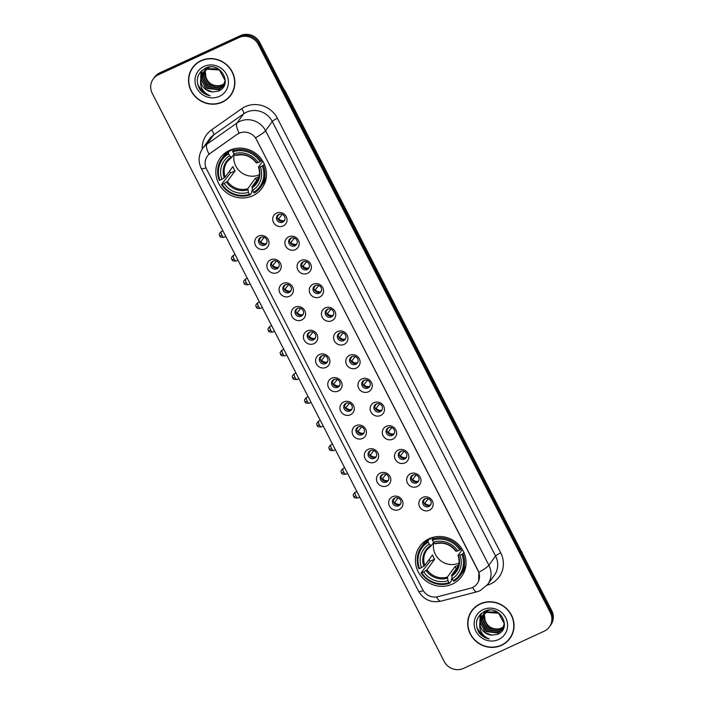 <?xml version="1.0" encoding="UTF-8"?>
<svg xmlns="http://www.w3.org/2000/svg" width="704" height="704" viewBox="0 0 704 704"><rect width="100%" height="100%" fill="white"/><g stroke="black" fill="none" stroke-linecap="round" stroke-linejoin="round"><path stroke-width="1.06" d="M429.079 538.745A25.766 24.473 -144 0 0 419.883 546.269A25.766 24.473 -144 0 0 421.722 576.963A25.766 24.473 -144 0 0 452.382 584.082A25.766 24.473 -144 0 0 461.569 576.558A25.766 24.473 -144 0 0 459.73 545.864A25.766 24.473 -144 0 0 429.079 538.745M229.486 150.383A25.766 24.473 -144 0 0 220.29 157.907A25.766 24.473 -144 0 0 222.138 188.602A25.766 24.473 -144 0 0 252.789 195.721A25.766 24.473 -144 0 0 261.985 188.197A25.766 24.473 -144 0 0 260.137 157.502A25.766 24.473 -144 0 0 229.486 150.383M265.162 248.899A7.295 6.926 36 0 1 255.499 245.423A7.295 6.926 36 0 1 258.562 236.069A7.295 6.926 36 0 1 268.224 239.554A7.295 6.926 36 0 1 265.162 248.899M260.779 237.406A4.374 4.154 -144 0 0 259.53 243.901A4.374 4.154 -144 0 0 266.297 243.83A4.374 4.154 -144 0 0 260.779 237.406M277.341 272.598A7.295 6.926 36 0 1 267.678 269.122A7.295 6.926 36 0 1 270.741 259.767A7.295 6.926 36 0 1 280.403 263.243A7.295 6.926 36 0 1 277.341 272.598M272.958 261.105A4.374 4.154 -144 0 0 271.709 267.59A4.374 4.154 -144 0 0 278.476 267.529A4.374 4.154 -144 0 0 272.958 261.105M289.511 296.296A7.295 6.926 36 0 1 279.858 292.811A7.295 6.926 36 0 1 282.92 283.466A7.295 6.926 36 0 1 292.582 286.942A7.295 6.926 36 0 1 289.511 296.296M285.129 284.803A4.374 4.154 -144 0 0 283.888 291.289A4.374 4.154 -144 0 0 290.646 291.218A4.374 4.154 -144 0 0 285.129 284.803M301.69 319.986A7.295 6.926 36 0 1 292.028 316.51A7.295 6.926 36 0 1 295.099 307.155A7.295 6.926 36 0 1 304.762 310.64A7.295 6.926 36 0 1 301.69 319.986M297.308 308.493A4.374 4.154 -144 0 0 296.058 314.987A4.374 4.154 -144 0 0 302.826 314.917A4.374 4.154 -144 0 0 297.308 308.493M313.87 343.684A7.295 6.926 36 0 1 304.207 340.199A7.295 6.926 36 0 1 307.278 330.854A7.295 6.926 36 0 1 316.941 334.33A7.295 6.926 36 0 1 313.87 343.684M309.487 332.191A4.374 4.154 -144 0 0 308.238 338.677A4.374 4.154 -144 0 0 315.005 338.615A4.374 4.154 -144 0 0 309.487 332.191M326.049 367.382A7.295 6.926 36 0 1 316.386 363.898A7.295 6.926 36 0 1 319.458 354.543A7.295 6.926 36 0 1 329.12 358.028A7.295 6.926 36 0 1 326.049 367.382M321.666 355.881A4.374 4.154 -144 0 0 320.417 362.375A4.374 4.154 -144 0 0 327.184 362.305A4.374 4.154 -144 0 0 321.666 355.881M338.228 391.072A7.295 6.926 36 0 1 328.566 387.596A7.295 6.926 36 0 1 331.628 378.242A7.295 6.926 36 0 1 341.29 381.718A7.295 6.926 36 0 1 338.228 391.072M333.846 379.579A4.374 4.154 -144 0 0 332.596 386.074A4.374 4.154 -144 0 0 339.363 386.003A4.374 4.154 -144 0 0 333.846 379.579M350.407 414.77A7.295 6.926 36 0 1 340.745 411.286A7.295 6.926 36 0 1 343.807 401.94A7.295 6.926 36 0 1 353.47 405.416A7.295 6.926 36 0 1 350.407 414.77M346.016 403.278A4.374 4.154 -144 0 0 344.775 409.763A4.374 4.154 -144 0 0 351.542 409.693A4.374 4.154 -144 0 0 346.016 403.278M362.578 438.46A7.295 6.926 36 0 1 352.915 434.984A7.295 6.926 36 0 1 355.986 425.63A7.295 6.926 36 0 1 365.649 429.114A7.295 6.926 36 0 1 362.578 438.46M358.195 426.967A4.374 4.154 -144 0 0 356.946 433.462A4.374 4.154 -144 0 0 363.713 433.391A4.374 4.154 -144 0 0 358.195 426.967M374.757 462.158A7.295 6.926 36 0 1 365.094 458.682A7.295 6.926 36 0 1 368.166 449.328A7.295 6.926 36 0 1 377.828 452.804A7.295 6.926 36 0 1 374.757 462.158M370.374 450.666A4.374 4.154 -144 0 0 369.125 457.151A4.374 4.154 -144 0 0 375.892 457.09A4.374 4.154 -144 0 0 370.374 450.666M386.936 485.857A7.295 6.926 36 0 1 377.274 482.372A7.295 6.926 36 0 1 380.345 473.026A7.295 6.926 36 0 1 390.007 476.502A7.295 6.926 36 0 1 386.936 485.857M382.554 474.364A4.374 4.154 -144 0 0 381.304 480.85A4.374 4.154 -144 0 0 388.071 480.779A4.374 4.154 -144 0 0 382.554 474.364M399.115 509.546A7.295 6.926 36 0 1 389.453 506.07A7.295 6.926 36 0 1 392.515 496.716A7.295 6.926 36 0 1 402.178 500.201A7.295 6.926 36 0 1 399.115 509.546M394.733 498.054A4.374 4.154 -144 0 0 393.483 504.548A4.374 4.154 -144 0 0 400.25 504.478A4.374 4.154 -144 0 0 394.733 498.054M283.175 225.94A7.295 6.926 36 0 1 273.513 222.455A7.295 6.926 36 0 1 276.575 213.11A7.295 6.926 36 0 1 286.238 216.586A7.295 6.926 36 0 1 283.175 225.94M278.793 214.447A4.374 4.154 -144 0 0 277.543 220.933A4.374 4.154 -144 0 0 284.31 220.862A4.374 4.154 -144 0 0 278.793 214.447M295.354 249.63A7.295 6.926 36 0 1 285.692 246.154A7.295 6.926 36 0 1 288.754 236.799A7.295 6.926 36 0 1 298.417 240.284A7.295 6.926 36 0 1 295.354 249.63M290.963 238.137A4.374 4.154 -144 0 0 289.722 244.631A4.374 4.154 -144 0 0 296.49 244.561A4.374 4.154 -144 0 0 290.963 238.137M307.525 273.328A7.295 6.926 36 0 1 297.862 269.852A7.295 6.926 36 0 1 300.934 260.498A7.295 6.926 36 0 1 310.596 263.974A7.295 6.926 36 0 1 307.525 273.328M303.142 261.835A4.374 4.154 -144 0 0 301.893 268.321A4.374 4.154 -144 0 0 308.66 268.259A4.374 4.154 -144 0 0 303.142 261.835M319.704 297.026A7.295 6.926 36 0 1 310.042 293.542A7.295 6.926 36 0 1 313.113 284.196A7.295 6.926 36 0 1 322.775 287.672A7.295 6.926 36 0 1 319.704 297.026M315.322 285.534A4.374 4.154 -144 0 0 314.072 292.019A4.374 4.154 -144 0 0 320.839 291.949A4.374 4.154 -144 0 0 315.322 285.534M331.883 320.716A7.295 6.926 36 0 1 322.221 317.24A7.295 6.926 36 0 1 325.292 307.886A7.295 6.926 36 0 1 334.954 311.37A7.295 6.926 36 0 1 331.883 320.716M327.501 309.223A4.374 4.154 -144 0 0 326.251 315.718A4.374 4.154 -144 0 0 333.018 315.647A4.374 4.154 -144 0 0 327.501 309.223M344.062 344.414A7.295 6.926 36 0 1 334.4 340.93A7.295 6.926 36 0 1 337.462 331.584A7.295 6.926 36 0 1 347.125 335.06A7.295 6.926 36 0 1 344.062 344.414M339.68 332.922A4.374 4.154 -144 0 0 338.43 339.407A4.374 4.154 -144 0 0 345.198 339.346A4.374 4.154 -144 0 0 339.68 332.922M356.242 368.113A7.295 6.926 36 0 1 346.579 364.628A7.295 6.926 36 0 1 349.642 355.274A7.295 6.926 36 0 1 359.304 358.758A7.295 6.926 36 0 1 356.242 368.113M351.859 356.611A4.374 4.154 -144 0 0 350.61 363.106A4.374 4.154 -144 0 0 357.377 363.035A4.374 4.154 -144 0 0 351.859 356.611M368.412 391.802A7.295 6.926 36 0 1 358.75 388.326A7.295 6.926 36 0 1 361.821 378.972A7.295 6.926 36 0 1 371.483 382.448A7.295 6.926 36 0 1 368.412 391.802M364.03 380.31A4.374 4.154 -144 0 0 362.789 386.804A4.374 4.154 -144 0 0 369.547 386.734A4.374 4.154 -144 0 0 364.03 380.31M380.591 415.501A7.295 6.926 36 0 1 370.929 412.016A7.295 6.926 36 0 1 374 402.67A7.295 6.926 36 0 1 383.662 406.146A7.295 6.926 36 0 1 380.591 415.501M376.209 404.008A4.374 4.154 -144 0 0 374.959 410.494A4.374 4.154 -144 0 0 381.726 410.423A4.374 4.154 -144 0 0 376.209 404.008M392.77 439.19A7.295 6.926 36 0 1 383.108 435.714A7.295 6.926 36 0 1 386.179 426.36A7.295 6.926 36 0 1 395.842 429.845A7.295 6.926 36 0 1 392.77 439.19M388.388 427.698A4.374 4.154 -144 0 0 387.138 434.192A4.374 4.154 -144 0 0 393.906 434.122A4.374 4.154 -144 0 0 388.388 427.698M404.95 462.889A7.295 6.926 36 0 1 395.287 459.413A7.295 6.926 36 0 1 398.358 450.058A7.295 6.926 36 0 1 408.012 453.534A7.295 6.926 36 0 1 404.95 462.889M400.567 451.396A4.374 4.154 -144 0 0 399.318 457.882A4.374 4.154 -144 0 0 406.085 457.82A4.374 4.154 -144 0 0 400.567 451.396M417.129 486.587A7.295 6.926 36 0 1 407.466 483.102A7.295 6.926 36 0 1 410.529 473.748A7.295 6.926 36 0 1 420.191 477.233A7.295 6.926 36 0 1 417.129 486.587M412.746 475.094A4.374 4.154 -144 0 0 411.497 481.58A4.374 4.154 -144 0 0 418.264 481.51A4.374 4.154 -144 0 0 412.746 475.094M429.308 510.277A7.295 6.926 36 0 1 419.646 506.801A7.295 6.926 36 0 1 422.708 497.446A7.295 6.926 36 0 1 432.37 500.931A7.295 6.926 36 0 1 429.308 510.277M424.917 498.784A4.374 4.154 -144 0 0 423.676 505.278A4.374 4.154 -144 0 0 430.443 505.208A4.374 4.154 -144 0 0 424.917 498.784M266.684 243.17A4.374 4.154 36 0 1 259.723 238.119M278.863 266.869A4.374 4.154 36 0 1 271.902 261.809M291.034 290.567A4.374 4.154 36 0 1 284.073 285.507M303.213 314.257A4.374 4.154 36 0 1 296.252 309.206M315.392 337.955A4.374 4.154 36 0 1 308.431 332.895M327.571 361.645A4.374 4.154 36 0 1 320.61 356.594M339.75 385.343A4.374 4.154 36 0 1 332.79 380.283M351.921 409.042A4.374 4.154 36 0 1 344.969 403.982M364.1 432.731A4.374 4.154 36 0 1 357.139 427.68M376.279 456.43A4.374 4.154 36 0 1 369.318 451.37M388.458 480.128A4.374 4.154 36 0 1 381.498 475.068M400.638 503.818A4.374 4.154 36 0 1 393.677 498.758M284.698 220.211A4.374 4.154 36 0 1 277.737 215.151M296.868 243.901A4.374 4.154 36 0 1 289.916 238.85M309.047 267.599A4.374 4.154 36 0 1 302.086 262.539M321.226 291.298A4.374 4.154 36 0 1 314.266 286.238M333.406 314.987A4.374 4.154 36 0 1 326.445 309.936M345.585 338.686A4.374 4.154 36 0 1 338.624 333.626M357.764 362.375A4.374 4.154 36 0 1 350.803 357.324M369.934 386.074A4.374 4.154 36 0 1 362.974 381.014M382.114 409.772A4.374 4.154 36 0 1 375.153 404.712M394.293 433.462A4.374 4.154 36 0 1 387.332 428.41M406.472 457.16A4.374 4.154 36 0 1 399.511 452.1M418.651 480.85A4.374 4.154 36 0 1 411.69 475.798M430.822 504.548A4.374 4.154 36 0 1 423.87 499.488M237.169 134.358A13.13 12.47 36 0 1 239.061 133.267A13.13 12.47 36 0 1 256.458 139.533L478.025 570.662A13.13 12.47 36 0 1 477.189 583.66A13.13 12.47 36 0 1 470.422 588.236L438.011 596.658A13.13 12.47 36 0 1 422.699 589.653L206.554 169.083A13.13 12.47 36 0 1 207.39 156.086A13.13 12.47 36 0 1 210.179 153.34L237.292 134.182L240.9 132.51M201.045 60.641A23.575 22.396 -144 0 0 192.632 67.531A23.575 22.396 -144 0 0 194.313 95.621A23.575 22.396 -144 0 0 222.367 102.133A23.575 22.396 -144 0 0 230.78 95.251A23.575 22.396 -144 0 0 229.09 67.162A23.575 22.396 -144 0 0 201.045 60.641M192.993 67.047A23.575 22.396 -144 0 0 190.951 70.796M480.207 603.83A23.575 22.396 -144 0 0 471.794 610.72A23.575 22.396 -144 0 0 473.475 638.81A23.575 22.396 -144 0 0 501.53 645.322A23.575 22.396 -144 0 0 509.942 638.44A23.575 22.396 -144 0 0 508.253 610.35A23.575 22.396 -144 0 0 480.207 603.83M472.155 610.236A23.575 22.396 -144 0 0 470.114 613.985M206.008 167.878A17.019 2.499 -27.2 0 1 201.256 168.423C197.965 161.418 198.475 154.695 202.778 148.236A19.448 18.471 36 0 1 206.906 144.179L236.975 123.024A19.448 18.471 36 0 1 239.791 121.405A19.448 18.471 36 0 1 265.558 130.689A17.019 2.499 152.8 0 1 255.526 137.782L478.113 570.539L478.852 572.334L478.623 581.055M153.226 79.006L154.651 77.044A14.582 13.851 -144 0 1 159.852 72.785L240.478 35.596A14.582 13.851 -144 0 1 259.802 42.557L551.707 610.553A14.582 13.851 -144 0 1 550.774 624.994L550.062 625.979A14.582 13.851 -144 0 0 550.994 611.53L259.081 43.534A14.582 13.851 -144 0 0 239.765 36.573L159.139 73.762A14.582 13.851 -144 0 0 153.938 78.021A14.582 13.851 -144 0 1 159.139 73.762L239.765 36.573A14.582 13.851 -144 0 1 259.081 43.534L550.994 611.53A14.582 13.851 -144 0 1 550.062 625.979L549.349 626.956A14.582 13.851 -144 0 0 550.282 612.515L258.368 44.519A14.582 13.851 -144 0 0 239.043 37.558L158.426 74.747A14.582 13.851 -144 0 0 153.226 79.006A14.582 13.851 -144 0 0 152.293 93.447L444.198 661.443A14.582 13.851 -144 0 0 463.522 668.404L544.148 631.215A14.582 13.851 -144 0 0 549.349 626.956M478.852 572.334A17.019 2.499 -27.2 0 0 488.884 565.233L265.558 130.689L272.254 121.475A19.448 18.471 -144 0 0 246.488 112.191A19.448 18.471 -144 0 0 243.672 113.81L213.594 134.966L206.906 144.179A17.019 5.051 54.9 0 0 209.035 154.202L237.292 134.182M507.355 641.045A23.575 22.396 -144 0 0 510.294 637.938M228.193 97.856A23.575 22.396 -144 0 0 231.132 94.75M230.586 95.102A23.338 22.167 -144 0 0 228.914 67.302A23.338 22.167 -144 0 0 201.15 60.861A23.338 22.167 -144 0 0 192.826 67.672A23.338 22.167 -144 0 0 194.498 95.471A23.338 22.167 -144 0 0 222.253 101.922A23.338 22.167 -144 0 0 230.586 95.102L231.299 94.125A23.338 22.167 -144 0 0 233.174 91.001M224.479 83.794L222.262 85.122C215.186 87.384 209.801 85.052 206.087 78.144A12.153 11.546 -144 0 0 221.69 85.07L224.558 83.556M206.087 78.144L205.137 70.523M224.092 84.709L221.126 86.68L209.378 85.307L204.072 74.36L204.873 70.743M204.97 70.506L205.278 69.837M205.383 69.617L205.744 68.983M205.867 68.781L206.659 67.681M224.198 84.48L221.408 86.293L209.66 84.92L204.354 73.964L205.066 70.585M205.154 70.347L205.454 69.67M205.559 69.45L205.902 68.807M206.026 68.596L206.422 67.989M206.281 68.182L206.633 67.69M223.634 85.562L219.991 88.238L208.243 86.874L202.937 75.918L204.142 71.394M204.248 71.183L204.609 70.55M204.741 70.338L207.302 67.487M223.758 85.351L220.273 87.85L208.534 86.478L203.227 75.53L204.318 71.227M204.424 71.007L204.767 70.365M204.89 70.154L205.286 69.546M205.146 69.74L207.029 67.566M200.649 79.737A12.153 11.546 -144 0 0 212.661 91.907L218.17 91.186C233.904 85.351 220.484 60.544 205.674 68.059C197.014 73.163 195.087 80.318 199.883 89.514C202.514 92.928 205.929 95.014 210.135 95.779C203.069 92.77 199.91 87.419 200.649 79.737L202.875 72.864L207.302 69.194L219.428 70.039L225.113 80.476L223.106 86.372L218.856 89.795L207.117 88.431L201.81 77.475L203.474 72.107M203.606 71.905L208.437 67.637L210.021 67.012M223.247 86.178L219.138 89.408L207.398 88.044L202.092 77.088L203.632 71.922M203.755 71.72L204.151 71.113M204.01 71.306L208.956 67.135M212.661 91.907L206.263 89.602L200.957 78.646L203.016 72.67M202.875 72.864L207.583 68.807L218.002 68.728M224.884 83.82L224.242 84.814M224.84 83.97L224.523 84.418M225.324 81.022L223.388 85.985M204.01 66.422A17.019 16.166 -144 0 0 196.856 88.238A17.019 16.166 -144 0 0 219.402 96.36A17.019 16.166 -144 0 0 226.556 74.536A17.019 16.166 -144 0 0 204.01 66.422M195.932 63.941A23.338 22.167 -144 0 0 193.538 66.686L192.826 67.672M210.135 95.779L203.852 93.113L197.674 84.559M204.785 86.284L200.939 79.385M200.719 78.47L200.983 71.298M205.92 84.726L202.066 77.827M201.854 76.903L201.626 75.381M201.599 75.108L201.951 70.365M509.749 638.29A23.338 22.167 -144 0 0 508.077 610.491A23.338 22.167 -144 0 0 480.313 604.05A23.338 22.167 -144 0 0 471.988 610.861A23.338 22.167 -144 0 0 473.66 638.66A23.338 22.167 -144 0 0 501.415 645.11A23.338 22.167 -144 0 0 509.749 638.29L510.462 637.314A23.338 22.167 -144 0 0 512.336 634.19M503.633 626.982L501.424 628.311C494.349 630.573 488.963 628.241 485.25 621.333A12.153 11.546 -144 0 0 500.852 628.258L503.721 626.745M485.25 621.333L484.299 613.712M503.254 627.898L500.289 629.869L488.541 628.496L483.234 617.549L484.035 613.932M484.132 613.694L484.431 613.026M484.546 612.814L484.906 612.172M485.03 611.97L485.822 610.87M503.36 627.669L500.57 629.482L488.822 628.109L483.516 617.153L484.229 613.774M484.317 613.536L484.616 612.858M484.722 612.638L485.065 611.996M485.188 611.785L485.584 611.178M485.434 611.371L485.795 610.878M502.797 628.751L499.154 631.426L487.406 630.062L482.099 619.106L483.305 614.592M483.41 614.372L483.771 613.738M483.586 614.196L486.464 610.676M502.92 628.54L499.435 631.039L487.687 629.666L482.381 618.719L483.481 614.416M484.053 613.342L484.449 612.735M484.308 612.929L486.191 610.755M479.811 622.926A12.153 11.546 -144 0 0 491.823 635.096L497.332 634.374C513.066 628.549 499.646 603.733 484.836 611.248C476.177 616.352 474.25 623.506 479.046 632.702C481.677 636.117 485.091 638.202 489.289 638.968C482.231 635.958 479.072 630.608 479.811 622.926L482.038 616.053L486.464 612.383L498.582 613.228L504.266 623.665L502.269 629.561L498.018 632.984L486.27 631.62L480.964 620.664L482.636 615.296M482.768 615.094L487.599 610.826L489.183 610.201M502.41 629.367L498.3 632.597L486.561 631.233L481.254 620.277L482.794 615.111M482.918 614.909L483.314 614.302M483.173 614.495L488.118 610.324M491.823 635.096L485.426 632.79L480.119 621.834L482.178 615.859M482.038 616.053L486.746 611.996L497.165 611.917M504.046 627.009L503.404 628.003M503.994 627.158L503.686 627.607M504.486 624.21L502.55 629.174M483.173 609.611A17.019 16.166 -144 0 0 476.018 631.426A17.019 16.166 -144 0 0 498.564 639.549A17.019 16.166 -144 0 0 505.718 617.725A17.019 16.166 -144 0 0 483.173 609.611M475.094 607.13A23.338 22.167 -144 0 0 472.701 609.875L471.988 610.861M489.289 638.968L483.014 636.302L476.837 627.748M483.947 629.482L480.093 622.574M479.882 621.658L480.146 614.486M485.074 627.915L481.228 621.016M481.017 620.092L480.788 618.57M480.762 618.297L481.114 613.562M234.238 154.167A17.987 17.09 -144 0 0 240.601 171.978A17.987 17.09 -144 0 0 259.415 174.724M252.542 189.904L251.627 191.162L251.953 192.262L250.043 194.894L249.418 194.278A23.144 21.982 -144 0 1 222.147 184.457L224.118 183.55A20.9 19.862 -144 0 0 248.406 192.298L247.799 188.716L255.464 178.165A17.987 17.09 -144 0 0 257.664 177.329A17.987 17.09 -144 0 0 259.116 176.572M228.615 153.789L228.351 152.68A24.112 22.906 -144 0 0 221.813 158.638A24.112 22.906 -144 0 0 219.278 180.33L219.956 180.18A23.144 21.982 -144 0 1 228.615 153.789L229.627 155.769A20.9 19.862 -144 0 0 221.918 179.274L225.201 177.1L232.874 166.54A17.987 17.09 -144 0 0 235.074 170.817L227.401 181.377L224.118 183.55M234.098 154.026L231.678 157.362L229.627 155.769M222.147 184.457L221.478 184.606L223.388 181.975L230.586 172.894A23.091 21.938 36 0 1 229.539 171.125M228.351 152.68L230.261 150.049L230.868 150.753L231.81 149.459M260.823 186.982A24.112 22.906 -144 0 0 263.358 165.29L262.319 165.924A23.144 21.982 -144 0 1 253.669 192.324L254.285 192.931A24.112 22.906 -144 0 0 260.823 186.982L262.733 184.351A24.112 22.906 -144 0 0 266.385 176.255M230.261 150.049A24.112 22.906 -144 0 0 223.722 156.006L221.813 158.638M264.273 164.023L263.358 165.29M221.478 184.606A24.112 22.906 -144 0 0 250.043 194.894M253.669 192.324L252.648 190.344A20.9 19.862 -144 0 0 260.357 166.83L262.319 165.924M248.406 192.298L249.418 194.278M221.918 179.274L219.956 180.18M260.357 166.83L258.518 167.024L262.777 161.154M258.958 177.232L252.041 186.762L252.648 190.344M252.05 187.827A18.7 17.767 -144 0 0 258.826 167.174L258.518 167.024M231.678 157.362L231.035 157.159A18.7 17.767 -144 0 0 224.259 177.822M233.966 148.826L232.593 150.718L232.857 151.826A23.144 21.982 -144 0 1 260.128 161.647L261.158 161.014A24.112 22.906 -144 0 0 232.593 150.718M261.158 161.014L261.967 159.887M260.128 161.647L258.166 162.554A20.9 19.862 -144 0 0 233.869 153.806L232.857 151.826M233.869 153.806L235.286 155.206A18.7 17.767 -144 0 1 256.626 162.888L258.166 162.554M235.286 155.206L235.919 155.399L235.286 155.206M230.586 172.894L235.074 170.817M255.464 178.165L256.634 180.435M433.831 542.529A17.987 17.09 -144 0 0 440.194 560.331A17.987 17.09 -144 0 0 458.999 563.086M452.135 578.266L451.22 579.524L451.546 580.624L449.627 583.246L449.011 582.639A23.144 21.982 -144 0 1 421.74 572.818L423.702 571.912A20.9 19.862 -144 0 0 447.99 580.659L447.383 577.078L455.057 566.526A17.987 17.09 -144 0 0 457.248 565.69A17.987 17.09 -144 0 0 458.709 564.925M428.199 542.142L427.935 541.042A24.112 22.906 -144 0 0 421.397 546.99A24.112 22.906 -144 0 0 418.871 568.682L419.54 568.542A23.144 21.982 -144 0 1 428.199 542.142L429.22 544.122A20.9 19.862 -144 0 0 421.502 567.635L424.794 565.453L432.458 554.902A17.987 17.09 -144 0 0 434.658 559.178L426.994 569.73L423.702 571.912M433.69 542.388L431.27 545.714L429.22 544.122M421.74 572.818L421.062 572.959L422.972 570.337L430.17 561.246A23.091 21.938 36 0 1 429.132 559.486M427.935 541.042L429.845 538.41L430.452 539.114L431.402 537.812M460.416 575.335A24.112 22.906 -144 0 0 462.942 553.643L461.912 554.286A23.144 21.982 -144 0 1 453.253 580.677L453.878 581.293A24.112 22.906 -144 0 0 460.416 575.335L462.326 572.713A24.112 22.906 -144 0 0 465.978 564.617M429.845 538.41A24.112 22.906 -144 0 0 423.306 544.359L421.397 546.99M463.857 552.385L462.942 553.643M421.062 572.959A24.112 22.906 -144 0 0 449.627 583.246M453.253 580.677L452.241 578.697A20.9 19.862 -144 0 0 459.95 555.192L461.912 554.286M447.99 580.659L449.011 582.639M421.502 567.635L419.54 568.542M459.95 555.192L458.102 555.386L462.37 549.516M458.55 565.594L451.625 575.124L452.241 578.697M451.634 576.189A18.7 17.767 -144 0 0 458.418 555.526L458.102 555.386M431.27 545.714L430.628 545.521A18.7 17.767 -144 0 0 423.852 566.183M433.558 537.187L432.177 539.079L432.441 540.188A23.144 21.982 -144 0 1 459.712 550.009L460.75 549.366A24.112 22.906 -144 0 0 432.177 539.079M460.75 549.366L461.56 548.249M459.712 550.009L457.75 550.915A20.9 19.862 -144 0 0 433.462 542.168L432.441 540.188M433.462 542.168L434.87 543.567A18.7 17.767 -144 0 1 456.218 551.25L457.75 550.915M434.87 543.567L435.512 543.761L434.87 543.567M430.17 561.246L434.658 559.178M455.057 566.526L456.218 568.797M277.499 215.811A5.35 5.078 -144 0 0 277.578 216.383L279.074 214.324M282.216 214.386L278.186 219.384M278.898 218.944A5.35 5.078 -144 0 0 284.143 220.634M289.678 239.501A5.35 5.078 -144 0 0 289.758 240.073L291.254 238.022M294.395 238.075L290.365 243.082M291.078 242.642A5.35 5.078 -144 0 0 296.322 244.332M301.849 263.199A5.35 5.078 -144 0 0 301.937 263.771L303.433 261.721M306.574 261.774L302.535 266.781M303.257 266.341A5.35 5.078 -144 0 0 308.502 268.03M314.028 286.898A5.35 5.078 -144 0 0 314.116 287.47L315.603 285.41M318.754 285.472L314.714 290.47M315.436 290.03A5.35 5.078 -144 0 0 320.672 291.72M326.207 310.587A5.35 5.078 -144 0 0 326.295 311.159L327.782 309.109M330.924 309.162L326.894 314.169M327.615 313.729A5.35 5.078 -144 0 0 332.851 315.418M338.386 334.286A5.35 5.078 -144 0 0 338.466 334.858L339.962 332.798M343.103 332.86L339.073 337.867M339.786 337.418A5.35 5.078 -144 0 0 345.03 339.117M350.566 357.975A5.35 5.078 -144 0 0 350.645 358.547L352.141 356.497M355.282 356.55L351.252 361.557M351.965 361.117A5.35 5.078 -144 0 0 357.21 362.806M362.736 381.674A5.35 5.078 -144 0 0 362.824 382.246L364.32 380.195M367.462 380.248L363.431 385.255M364.144 384.815A5.35 5.078 -144 0 0 369.389 386.505M374.915 405.372A5.35 5.078 -144 0 0 375.003 405.944L376.49 403.885M379.641 403.946L375.602 408.945M376.323 408.505A5.35 5.078 -144 0 0 381.568 410.194M387.094 429.062A5.35 5.078 -144 0 0 387.182 429.634L388.67 427.583M391.811 427.636L387.781 432.643M388.502 432.203A5.35 5.078 -144 0 0 393.738 433.893M399.274 452.76A5.35 5.078 -144 0 0 399.362 453.332L400.849 451.273M403.99 451.334L399.96 456.342M400.673 455.893A5.35 5.078 -144 0 0 405.918 457.591M411.453 476.45A5.35 5.078 -144 0 0 411.532 477.022L413.028 474.971M416.17 475.024L412.139 480.031M412.852 479.591A5.35 5.078 -144 0 0 418.097 481.281M423.623 500.148A5.35 5.078 -144 0 0 423.711 500.72L425.207 498.67M428.349 498.722L424.318 503.73M425.031 503.29A5.35 5.078 -144 0 0 430.276 504.979M259.486 238.77A5.35 5.078 -144 0 0 259.565 239.342L261.061 237.292M264.202 237.345L260.172 242.352M260.885 241.912A5.35 5.078 -144 0 0 266.13 243.602M271.665 262.469A5.35 5.078 -144 0 0 271.744 263.041L273.24 260.99M276.382 261.043L272.351 266.05M273.064 265.61A5.35 5.078 -144 0 0 278.309 267.3M283.835 286.167A5.35 5.078 -144 0 0 283.923 286.739L285.419 284.68M288.561 284.742L284.53 289.74M285.243 289.3A5.35 5.078 -144 0 0 290.488 290.99M296.014 309.857A5.35 5.078 -144 0 0 296.102 310.429L297.59 308.378M300.74 308.431L296.701 313.438M297.422 312.998A5.35 5.078 -144 0 0 302.667 314.688M308.194 333.555A5.35 5.078 -144 0 0 308.282 334.127L309.769 332.068M312.91 332.13L308.88 337.137M309.602 336.688A5.35 5.078 -144 0 0 314.838 338.386M320.373 357.245A5.35 5.078 -144 0 0 320.461 357.817L321.948 355.766M325.09 355.819L321.059 360.826M321.772 360.386A5.35 5.078 -144 0 0 327.017 362.076M332.552 380.943A5.35 5.078 -144 0 0 332.631 381.515L334.127 379.465M337.269 379.518L333.238 384.525M333.951 384.085A5.35 5.078 -144 0 0 339.196 385.774M344.731 404.642A5.35 5.078 -144 0 0 344.81 405.214L346.306 403.154M349.448 403.216L345.418 408.214M346.13 407.774A5.35 5.078 -144 0 0 351.375 409.464M356.902 428.331A5.35 5.078 -144 0 0 356.99 428.903L358.486 426.853M361.627 426.906L357.588 431.913M358.31 431.473A5.35 5.078 -144 0 0 363.554 433.162M369.081 452.03A5.35 5.078 -144 0 0 369.169 452.602L370.656 450.542M373.806 450.604L369.767 455.611M370.489 455.162A5.35 5.078 -144 0 0 375.725 456.861M381.26 475.719A5.35 5.078 -144 0 0 381.348 476.291L382.835 474.241M385.977 474.294L381.946 479.301M382.668 478.861A5.35 5.078 -144 0 0 387.904 480.55M393.439 499.418A5.35 5.078 -144 0 0 393.518 499.99L395.014 497.939M398.156 497.992L394.126 502.999M394.838 502.559A5.35 5.078 -144 0 0 400.083 504.249M500.711 552.842A4.858 0.713 -27.2 0 0 495.581 556.028L272.254 121.475A4.858 0.713 -27.2 0 1 277.385 118.29L500.711 552.842A24.306 23.091 36 0 1 490.486 584.012A24.306 23.091 36 0 1 487.045 585.27M494.34 575.282A19.448 18.471 -144 0 0 495.581 556.028L488.884 565.233A19.448 18.471 36 0 1 487.643 584.496L494.34 575.282M239.149 133.135A17.019 5.051 54.9 0 1 236.975 123.024L243.672 113.81A4.858 1.443 -125.1 0 0 241.666 108.715A24.306 23.091 36 0 1 277.385 118.29M423.271 590.665A17.019 2.499 152.8 0 1 418.537 591.21L201.256 168.423M436.577 596.948A17.019 4.189 75.4 0 0 440.783 601.198C431.033 603.038 423.623 599.702 418.537 591.21M472.63 587.435A17.019 4.189 75.4 0 0 476.907 591.809L440.783 601.198M202.224 149.046A24.306 23.091 36 0 1 211.587 129.862L241.666 108.715M550.282 612.515L551.707 610.553M258.368 44.519L259.802 42.557M239.043 37.558L240.478 35.596M158.426 74.747L159.852 72.785M211.587 129.862A4.858 1.443 -125.1 0 1 213.594 134.966A19.448 18.471 -144 0 0 209.475 139.022L202.778 148.236M285.393 92.347A9.724 1.426 -27.2 0 0 285.551 91.819L523.494 555.641M521.91 552.561A9.724 1.426 -27.2 0 0 522.069 552.033M227.401 181.377A17.987 17.09 -144 0 0 247.799 188.716M231.554 157.441A17.987 17.09 -144 0 0 227.304 161.489A17.987 17.09 -144 0 0 225.201 177.1M226.459 182.098A18.7 17.767 -144 0 0 247.808 189.79M252.041 186.762A17.987 17.09 -144 0 0 256.414 182.635C259.635 177.98 260.322 172.814 258.474 167.147M426.994 569.73A17.987 17.09 -144 0 0 447.383 577.078M431.138 545.802A17.987 17.09 -144 0 0 426.897 549.85A17.987 17.09 -144 0 0 424.794 565.453M426.052 570.46A18.7 17.767 -144 0 0 447.392 578.142M451.625 575.124A17.987 17.09 -144 0 0 455.998 570.997C459.219 566.342 459.914 561.176 458.058 555.509M221.954 235.294A3.159 0.871 -114.8 0 1 221.206 231.625C217.8 234.863 219.947 235.171 219.718 235.937A3.159 0.466 -27.2 0 0 221.954 235.294A3.159 0.871 -114.8 0 0 223.854 237.362L225.79 236.474M234.133 258.993A3.159 0.871 -114.8 0 1 233.385 255.323C229.979 258.562 232.126 258.87 231.898 259.635A3.159 0.466 -27.2 0 0 234.133 258.993A3.159 0.871 -114.8 0 0 236.034 261.061L237.97 260.163M246.303 282.682A3.159 0.871 -114.8 0 1 245.564 279.013C242.15 282.26 244.306 282.559 244.077 283.334A3.159 0.466 -27.2 0 0 246.303 282.682A3.159 0.871 -114.8 0 0 248.213 284.759L250.149 283.862M258.482 306.381A3.159 0.871 -114.8 0 1 257.743 302.711C254.329 305.95 256.476 306.258 256.256 307.023A3.159 0.466 -27.2 0 0 258.482 306.381A3.159 0.871 -114.8 0 0 260.392 308.449L262.328 307.56M270.662 330.07A3.159 0.871 -114.8 0 1 269.922 326.41C266.508 329.648 268.655 329.956 268.435 330.722A3.159 0.466 -27.2 0 0 270.662 330.07A3.159 0.871 -114.8 0 0 272.562 332.147L274.507 331.25M282.841 353.769A3.159 0.871 -114.8 0 1 282.093 350.099C278.687 353.338 280.834 353.646 280.606 354.411A3.159 0.466 -27.2 0 0 282.841 353.769A3.159 0.871 -114.8 0 0 284.742 355.837L286.678 354.948M295.02 377.467A3.159 0.871 -114.8 0 1 294.272 373.798C290.866 377.036 293.014 377.344 292.785 378.11A3.159 0.466 -27.2 0 0 295.02 377.467A3.159 0.871 -114.8 0 0 296.921 379.535L298.857 378.638M307.19 401.157A3.159 0.871 -114.8 0 1 306.451 397.496C303.037 400.734 305.193 401.042 304.964 401.808A3.159 0.466 -27.2 0 0 307.19 401.157A3.159 0.871 -114.8 0 0 309.1 403.234L311.036 402.336M319.37 424.855A3.159 0.871 -114.8 0 1 318.63 421.186C315.216 424.424 317.372 424.732 317.143 425.498A3.159 0.466 -27.2 0 0 319.37 424.855A3.159 0.871 -114.8 0 0 321.279 426.923L323.215 426.034M331.549 448.554A3.159 0.871 -114.8 0 1 330.81 444.884C327.395 448.122 329.542 448.43 329.322 449.196A3.159 0.466 -27.2 0 0 331.549 448.554A3.159 0.871 -114.8 0 0 333.45 450.622L335.394 449.724M343.728 472.243A3.159 0.871 -114.8 0 1 342.98 468.574C339.574 471.812 341.722 472.12 341.493 472.894A3.159 0.466 -27.2 0 0 343.728 472.243A3.159 0.871 -114.8 0 0 345.629 474.311L347.565 473.422M355.907 495.942A3.159 0.871 -114.8 0 1 355.159 492.272C351.754 495.51 353.901 495.818 353.672 496.584A3.159 0.466 -27.2 0 0 355.907 495.942A3.159 0.871 -114.8 0 0 357.808 498.01L359.744 497.121M476.907 591.809L480.137 590.656L487.643 584.496M283.439 88.554L285.551 91.819M266.2 177.839L265.786 178.42M227.304 161.489L231.625 157.414M228.835 150.691L228.422 151.272M235.814 155.478C244.033 153.507 250.853 155.971 256.282 162.888M465.793 566.201L465.37 566.773M426.897 549.85L431.209 545.776M428.428 539.053L428.014 539.625M435.406 543.84C443.626 541.86 450.446 544.333 455.866 551.241M221.206 231.625L222.904 230.842M223.854 237.362C218.398 237.459 220.484 235.84 219.718 235.937M233.385 255.323L235.083 254.54M236.034 261.061C230.578 261.149 232.654 259.538 231.898 259.635M245.564 279.013L247.254 278.238M248.213 284.759C242.757 284.847 244.834 283.228 244.077 283.334M257.743 302.711L259.433 301.928M260.392 308.449C254.936 308.537 257.013 306.926 256.256 307.023M269.922 326.41L271.612 325.626M272.562 332.147C267.115 332.235 269.192 330.625 268.435 330.722M282.093 350.099L283.791 349.316M284.742 355.837C279.286 355.934 281.371 354.314 280.606 354.411M294.272 373.798L295.97 373.014M296.921 379.535C291.465 379.623 293.542 378.013 292.785 378.11M306.451 397.496L308.141 396.713M309.1 403.234C303.644 403.322 305.721 401.711 304.964 401.808M318.63 421.186L320.32 420.402M321.279 426.923C315.823 427.011 317.9 425.401 317.143 425.498M330.81 444.884L332.499 444.101M333.45 450.622C328.002 450.71 330.079 449.099 329.322 449.196M342.98 468.574L344.678 467.799M345.629 474.311C340.173 474.408 342.258 472.789 341.493 472.894M355.159 492.272L356.858 491.489M357.808 498.01C352.352 498.098 354.438 496.487 353.672 496.584"/></g></svg>
